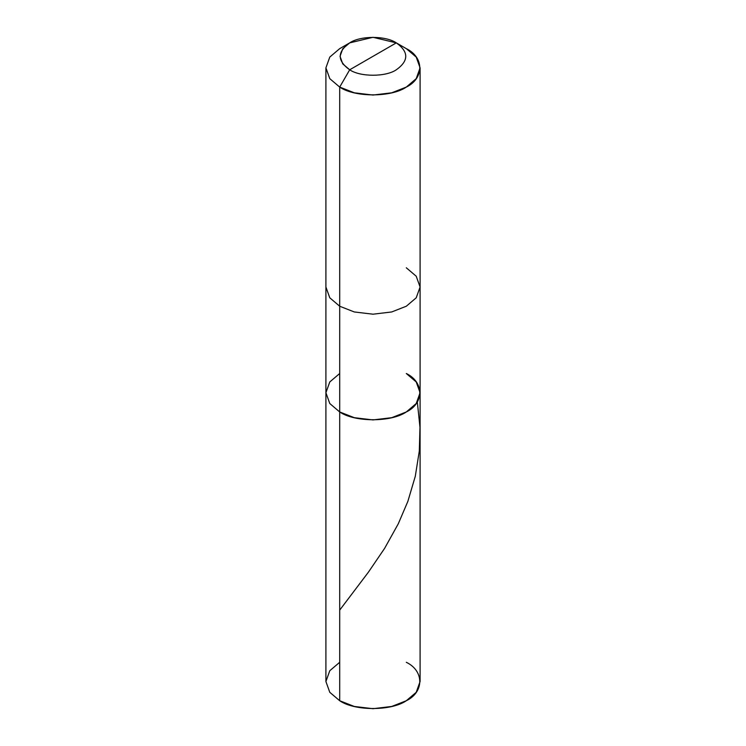 <?xml version="1.0" encoding="UTF-8"?>
<svg xmlns="http://www.w3.org/2000/svg" width="746" height="746" viewBox="0 0 746 746"><rect width="100%" height="100%" fill="white"/><g stroke="black" fill="none" stroke-linecap="round" stroke-linejoin="round"><path stroke-width="1.12" d="M420.091 392.741L416.212 403.539L406.3 411.96L391.706 417.685L373 419.923L354.294 417.685L339.7 411.96L339.7 87.086L354.294 92.812L373 95.05L391.706 92.812L406.3 87.086L416.212 78.666L420.091 67.867L420.091 287.014L416.212 297.813L406.3 306.233L391.706 311.959L373 314.197L354.294 311.959L339.7 306.233L329.788 297.813L325.909 287.014L325.909 681.518L329.788 692.316L339.7 700.736L339.7 306.233L354.294 311.959L373 314.197L391.706 311.959L406.3 306.233L416.212 297.813L420.091 287.014L420.091 681.518L416.212 692.316L406.3 700.736L391.706 706.462L373 708.7L354.294 706.462L339.7 700.736L339.7 411.96L329.788 403.539L325.909 392.741L329.788 381.943L339.7 373.513L329.788 381.943L325.909 392.741L329.788 403.539L339.7 411.96L354.294 417.685L373 419.923L391.706 417.685L406.3 411.96L416.212 403.539L420.091 392.741L416.212 381.943L406.3 373.513C424.26 382.166 424.26 403.316 406.3 411.96C391.314 422.329 354.686 422.329 339.7 411.96L329.788 403.539L325.909 392.741L329.788 403.539L339.7 411.96C354.686 422.329 391.314 422.329 406.3 411.96C424.26 403.316 424.26 382.166 406.3 373.513M339.7 662.289L329.788 670.719L325.909 681.518L329.788 692.316L339.7 700.736C354.686 711.106 391.314 711.106 406.3 700.736C424.26 692.083 424.26 670.943 406.3 662.289M373 56.332L349.697 69.788C337.117 60.818 337.117 51.847 349.697 42.876C360.178 35.612 385.822 35.612 396.303 42.876L349.697 69.788L339.7 87.086C354.686 97.456 391.314 97.456 406.3 87.086C424.26 78.433 424.26 57.293 406.3 48.639L396.303 42.876C408.883 51.847 408.883 60.818 396.303 69.788C385.822 77.043 360.178 77.043 349.697 69.788C360.178 77.043 385.822 77.043 396.303 69.788C408.883 60.818 408.883 51.847 396.303 42.876L373 56.332M420.091 287.014L416.212 276.216L406.3 267.786M420.091 67.867L416.212 57.069L406.3 48.639L396.303 42.876L373 37.3L349.697 42.876L342.75 48.77L340.036 56.332L342.75 63.886L349.697 69.788L339.7 87.086L329.788 78.666L325.909 67.867L329.788 57.069L339.7 48.639L329.788 57.069L325.909 67.867L329.788 78.666L339.7 87.086L339.7 306.233L329.788 297.813L325.909 287.014L325.909 67.867M339.7 610.125L368.449 572.117L384.628 548.338L398.289 523.785L407.875 501.34L415.289 476.293L419.317 450.976L419.97 427.318L417.322 401.907M396.303 42.876L406.3 48.639M349.697 42.876L339.7 48.639"/></g></svg>
